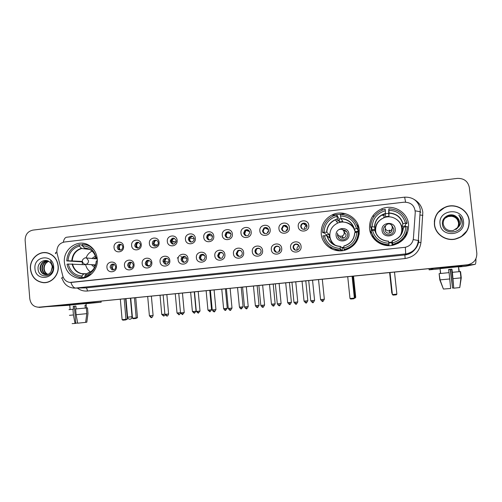 <?xml version="1.0" encoding="UTF-8"?>
<svg xmlns="http://www.w3.org/2000/svg" width="502" height="502" viewBox="0 0 502 502"><rect width="100%" height="100%" fill="white"/><g stroke="black" fill="none" stroke-linecap="round" stroke-linejoin="round"><path stroke-width="0.75" d="M321.249 234.014C322.077 244.876 333.629 253.102 344.403 250.347C354.519 247.147 359.463 240.295 359.244 229.784C358.328 217.353 343.588 209.196 332.399 214.756C324.556 218.866 320.841 225.285 321.249 234.014M330.015 246.714L332.198 249.155M369.554 228.636C370.426 239.467 381.953 247.75 392.903 245.258C403.558 242.146 408.779 235.162 408.559 224.3C407.599 212.177 393.455 203.912 382.078 208.65C373.331 212.616 369.158 219.274 369.554 228.636M371.242 227.5L370.809 233.656M405.497 236.8L406.287 232.859M64.413 262.577C65.618 271.093 70.167 276.295 78.055 278.177C88.239 280.229 98.511 269.994 97.256 258.925C96.622 253.146 94.018 248.716 89.456 245.629C78.594 238.017 62.719 248.873 64.413 262.577M116.414 266.405C117.192 272.824 107.259 273.879 106.945 267.428C106.16 261.04 116.075 259.936 116.414 266.405M110.114 267.296L111.839 269.775C114.218 270.277 115.523 269.248 115.774 266.688L114.305 264.341C111.827 263.6 110.434 264.585 110.114 267.296M134.034 264.491C134.825 270.942 124.791 272.009 124.471 265.527C123.668 259.107 133.689 257.997 134.034 264.491M127.583 265.407L128.813 267.604C131.398 268.614 132.892 267.673 133.294 264.786L132.371 262.841C129.711 261.46 128.11 262.314 127.583 265.407M151.836 262.565C152.639 269.047 142.505 270.12 142.173 263.613C141.357 257.156 151.478 256.033 151.836 262.565M145.229 263.494L145.712 264.905C148.423 267.008 150.186 266.33 151.002 262.866L150.769 261.937C148.134 259.264 146.289 259.785 145.229 263.494M169.82 260.613C170.642 267.127 160.402 268.212 160.056 261.667C159.228 255.185 169.45 254.05 169.82 260.613M163.05 261.561C164.832 265.025 166.764 265.1 168.848 261.774L168.885 260.927C168.691 257.162 162.843 257.557 163.037 261.316L163.05 261.561M187.986 258.643C188.821 265.188 178.474 266.286 178.122 259.71C177.281 253.19 187.61 252.048 187.986 258.643M181.059 259.609C182.144 262.559 183.908 263.067 186.349 261.14L186.951 258.969C185.646 255.825 183.801 255.455 181.404 257.846L181.059 259.609M206.341 256.654C207.194 263.23 196.74 264.341 196.382 257.733C195.523 251.176 205.958 250.021 206.341 256.654M199.25 257.639C200.047 260.249 201.641 260.952 204.044 259.741L205.205 256.993C204.283 254.219 202.595 253.598 200.147 255.123L199.25 257.639M224.89 254.639C225.756 261.253 215.195 262.377 214.825 255.731C213.952 249.143 224.494 247.975 224.89 254.639M217.636 255.643C218.295 258.072 219.788 258.863 222.116 258.009L223.647 254.991C222.894 252.443 221.326 251.703 218.935 252.776L217.636 255.643M243.633 252.606C244.518 259.258 233.844 260.387 233.461 253.711C232.57 247.091 243.232 245.911 243.633 252.606M236.204 253.629C236.8 255.945 238.23 256.779 240.496 256.133C241.744 255.462 242.34 254.407 242.284 252.97C241.625 250.554 240.125 249.758 237.791 250.58L236.204 253.629M262.577 250.554C263.475 257.237 252.688 258.379 252.293 251.665C251.389 245.014 262.157 243.821 262.577 250.554M254.972 251.596C255.524 253.843 256.917 254.702 259.145 254.181C260.513 253.535 261.165 252.456 261.109 250.931C260.507 248.603 259.057 247.768 256.767 248.427C255.505 249.105 254.909 250.159 254.972 251.596M281.716 248.477C282.626 255.192 271.726 256.353 271.325 249.601C270.409 242.918 281.289 241.713 281.716 248.477M273.935 249.544C274.462 251.74 275.83 252.619 278.039 252.18C279.488 251.558 280.191 250.454 280.141 248.873C279.57 246.601 278.152 245.742 275.887 246.294C274.525 246.946 273.879 248.032 273.935 249.544M301.062 246.382C301.991 253.133 290.972 254.301 290.558 247.517C289.623 240.797 300.623 239.579 301.062 246.382M293.099 247.467C293.614 249.632 294.963 250.523 297.159 250.14C298.677 249.544 299.418 248.421 299.368 246.783C298.822 244.556 297.422 243.677 295.176 244.154C293.739 244.788 293.042 245.892 293.099 247.467M123.542 246.444C124.327 252.864 114.362 253.974 114.048 247.53C113.257 241.136 123.203 239.981 123.542 246.444M117.192 247.48L118.108 249.412C120.75 250.774 122.331 249.914 122.864 246.833L122.13 245.095C119.463 243.464 117.819 244.261 117.192 247.48M141.219 244.43C142.016 250.881 131.951 252.004 131.624 245.522C130.821 239.103 140.874 237.935 141.219 244.43M134.712 245.484L135.163 246.84C137.849 248.973 139.612 248.302 140.441 244.832L140.152 243.765C137.504 241.286 135.691 241.857 134.712 245.484M159.078 242.397C159.887 248.873 149.721 250.009 149.383 243.501C148.567 237.051 158.72 235.871 159.078 242.397M152.413 243.464L152.476 243.878C153.129 247.448 158.676 246.413 158.205 242.805L158.199 242.761C157.929 238.896 151.924 239.642 152.413 243.464M177.118 240.339C177.946 246.852 167.668 248.001 167.323 241.456C166.495 234.974 176.748 233.781 177.118 240.339M170.291 241.431C171.96 244.819 173.88 244.951 176.058 241.826L176.146 240.765C174.269 237.27 172.324 237.251 170.31 240.722L170.291 241.431M195.341 238.262C196.188 244.807 185.803 245.967 185.451 239.391C184.604 232.872 194.964 231.667 195.341 238.262M188.357 239.372C189.587 242.447 191.413 242.855 193.841 240.602L194.268 238.701C192.887 235.507 191.011 235.187 188.639 237.747L188.357 239.372M213.758 236.166C214.618 242.742 204.126 243.916 203.762 237.302C202.902 230.757 213.369 229.539 213.758 236.166M206.611 237.295C207.583 240.119 209.303 240.703 211.769 239.04L212.578 236.618C211.493 233.681 209.717 233.166 207.251 235.068L206.611 237.295M232.37 234.045C233.235 240.653 222.643 241.838 222.267 235.193C221.388 228.611 231.968 227.381 232.37 234.045M225.047 235.193C225.869 237.841 227.506 238.525 229.947 237.251L231.077 234.509C230.173 231.767 228.485 231.133 226.013 232.602L225.047 235.193M251.169 231.899C252.054 238.544 241.349 239.743 240.966 233.066C240.069 226.452 250.762 225.203 251.169 231.899M243.677 233.072C244.411 235.595 245.98 236.342 248.383 235.319L249.776 232.382C248.979 229.778 247.36 229.063 244.913 230.242L243.677 233.072M270.17 229.734C271.074 236.411 260.249 237.622 259.854 230.907C258.95 224.262 269.75 223.007 270.17 229.734M262.502 230.933C263.18 233.361 264.698 234.152 267.077 233.304L268.664 230.23C267.936 227.72 266.367 226.96 263.958 227.939L262.502 230.933M289.372 227.544C290.294 234.258 279.357 235.482 278.949 228.736C278.026 222.053 288.945 220.786 289.372 227.544M281.528 228.761C282.162 231.133 283.649 231.949 286.002 231.227C287.238 230.531 287.822 229.47 287.753 228.052C287.075 225.624 285.544 224.821 283.159 225.662L281.528 228.761M308.78 225.335C309.715 232.081 298.665 233.317 298.244 226.534C297.303 219.82 308.341 218.539 308.78 225.335M300.754 226.571C301.357 228.893 302.825 229.734 305.153 229.1C306.484 228.423 307.111 227.337 307.048 225.856C306.402 223.478 304.896 222.656 302.53 223.384C301.275 224.087 300.685 225.153 300.754 226.571M113.414 269.95L111.381 267.371C111.381 265.627 112.184 264.541 113.785 264.108M130.846 268.081L130.005 267.679L128.776 265.489C128.782 263.694 129.616 262.596 131.279 262.201M148.448 266.192L146.822 264.987L146.346 263.581C146.358 261.743 147.224 260.632 148.956 260.268M166.218 264.284L164.079 261.416C164.21 259.641 165.127 258.605 166.821 258.317M184.165 262.351L182.019 259.722L182.364 257.965L184.88 256.353M202.281 260.394L200.129 257.758L201.02 255.254L203.134 254.37M220.573 258.417L218.426 255.775L219.719 252.92L221.595 252.374M239.034 256.409L236.913 253.774L238.494 250.73L240.276 250.366M257.651 254.376L255.593 251.747C255.531 250.316 256.127 249.268 257.375 248.597L259.176 248.346M276.426 252.299L274.468 249.707C274.406 248.201 275.058 247.122 276.407 246.469L278.328 246.331M295.339 250.165L293.538 247.637C293.482 246.074 294.172 244.976 295.609 244.342L297.749 244.342M120.273 250.147L119.338 249.563L118.428 247.643C118.447 245.779 119.325 244.681 121.07 244.336C119.809 245.164 119.206 246.35 119.269 247.906L120.279 250.147M137.736 248.17L136.318 247.009L135.873 245.66C135.904 243.74 136.826 242.629 138.634 242.328M155.369 246.175L153.499 243.652C153.537 241.669 154.503 240.552 156.392 240.301M173.171 244.148L171.301 241.625L171.314 240.922C171.678 239.247 172.688 238.356 174.338 238.262M191.136 242.102L189.279 239.579L189.561 237.961L192.486 236.204M209.278 240.025L207.452 237.515L208.085 235.3L210.834 234.133M227.582 237.917L225.806 235.425L226.766 232.84L229.395 232.049M246.049 235.771L244.348 233.311L245.578 230.5L248.183 229.966M264.667 233.581L263.092 231.184L264.535 228.209L267.202 227.889M283.435 231.328L282.024 229.025L283.643 225.938L286.479 225.837M302.329 228.981L301.156 226.848C301.093 225.436 301.677 224.375 302.926 223.679L306.025 223.848M57.102 253.353L56.851 251.828C56.908 246.407 59.418 243.137 64.381 242.014L404.116 202.187C411.107 202.243 414.815 205.669 415.248 212.465L413.422 238.293C412.757 243.1 410.021 246.099 405.202 247.304L69.922 282.431C66.283 281.842 63.898 279.677 62.775 275.937L57.102 253.353M373.846 238.72L372.628 235.375M345.332 213.645L332.669 215.113M173.861 242.322L173.529 241.757L173.861 242.322M181.404 256.472L180.739 256.503M178.128 257.419L177.281 258.072M405.66 226.753L405.202 225.392M358.761 227.111L356.702 224.532M30.434 269.154C31.613 277.041 35.88 281.547 43.228 282.67C51.486 283.498 59.186 275.021 58.226 266.085C57.385 259.553 54.084 255.236 48.33 253.14C39.319 250.015 29.298 259.032 30.434 269.154M43.015 282.5L44.703 282.689M434.399 224.557C435.209 233.982 445.356 241.224 455.063 239.184C464.726 236.524 469.458 230.368 469.257 220.711C468.385 210.451 456.55 203.197 446.516 206.642C438.108 209.918 434.067 215.885 434.399 224.557M460.786 237.069L466.866 230.864M39.558 307.149L468.203 264.705M413.24 239.586L418.856 240.615C417.846 247.787 413.723 252.186 406.494 253.824L405.679 253.93L405.352 247.291L70.895 282.475C72.219 286.096 73.807 287.953 75.658 288.06L73.976 288.11C68.008 287.514 64.08 284.314 62.185 278.522C61.175 278.353 61.501 277.882 63.152 277.104M469.32 187.428C467.939 181.228 463.936 178.223 457.316 178.398L32.894 230.111C27.779 231.296 25.194 234.698 25.131 240.326L29.787 298.765C30.747 304.331 33.847 307.142 39.093 307.193L467.111 264.868C473.65 263.581 476.894 259.729 476.837 253.322L469.32 187.428M444.628 207.546L437.7 212.779M46.272 252.682L44.571 252.719M40.285 307.111L466.785 264.937L39.093 307.193M47.941 253.027L46.253 252.839M58.081 266.098C57.247 259.628 53.978 255.361 48.274 253.284C39.357 250.203 29.455 259.126 30.578 269.135C31.745 276.935 35.956 281.396 43.222 282.513C51.399 283.341 59.029 274.952 58.081 266.098M47.646 274.418C45.299 273.383 43.994 271.444 43.743 268.589C43.837 265.037 45.475 262.621 48.65 261.341M47.878 274.337C45.657 273.251 44.433 271.344 44.201 268.608L44.339 266.851C44.866 264.165 46.322 262.339 48.707 261.373M46.724 274.632C43.856 273.872 42.243 271.827 41.898 268.507C42.074 264.428 44.082 261.918 47.91 260.971M46.956 274.594C44.22 273.753 42.683 271.733 42.363 268.532C42.513 264.585 44.421 262.094 48.085 261.046M51.053 271.62L52.202 266.976C51.988 264.88 51.104 263.211 49.541 261.962C45.036 257.972 37.656 262.458 38.039 268.476C38.039 279.219 53.865 277.807 53.218 267.24L50.57 260.908L52.685 266.851L51.053 271.62C49.642 273.841 47.69 274.845 45.199 274.638C42.137 273.992 40.417 271.921 40.028 268.432C40.361 263.663 42.833 261.122 47.452 260.795M46.033 274.688L45.663 274.65C42.607 274.004 40.882 271.94 40.499 268.451C40.775 263.895 43.109 261.347 47.502 260.814M34.958 268.652C35.51 281.609 55.126 279.539 53.639 266.593C52.999 253.566 33.446 255.819 34.958 268.652M44.703 282.532L46.404 282.5M69.747 305.09L89.111 303.158L69.747 305.09M37.876 307.218L69.759 305.235M70.989 304.105L101.09 302.191L101.002 301.137M101.065 301.131L101.159 302.185L86.049 303.685M77.666 323.018L75.777 323.219M76.135 308.925L75.896 306.069L73.229 306.327L73.468 309.188L72.959 309.232L73.436 314.961L75.03 323.451L75.789 323.351L74.365 306.245L75.896 306.094M70.117 309.514L69.747 305.028L86.037 303.503M85.641 322.322L86.815 322.209L87.982 313.537L87.505 307.87L86.432 307.977L86.193 305.147L85.014 305.235L85.252 308.071M68.987 309.659L72.959 309.232M75.633 308.968L86.331 307.971L86.808 313.656L85.635 322.366L77.697 323.2L76.109 314.704L75.633 308.968M87.505 307.87L87.982 313.537M69.445 315.319L73.436 314.961M76.109 314.704L86.808 313.656M72.125 323.627L75.03 323.451M73.229 306.327L74.365 306.245M85.02 305.266L86.193 305.147L86.03 303.453M437.863 212.861C435.818 215.471 434.644 218.401 434.343 221.646M469.075 220.729C468.209 210.583 456.506 203.404 446.579 206.805C438.252 210.043 434.249 215.954 434.575 224.538C435.378 233.869 445.425 241.035 455.038 239.015C464.601 236.379 469.276 230.28 469.075 220.729M445.073 218.094L448.575 216.098C454.046 215.32 457.404 217.535 458.64 222.744C458.841 225.367 457.912 227.607 455.866 229.458M445.029 218.144L448.481 216.199C453.94 215.427 457.291 217.636 458.521 222.832C458.728 225.429 457.818 227.651 455.81 229.496M458.182 227.243L459.512 222.041C459.198 219.7 458.044 217.849 456.054 216.481C450.526 212.07 441.584 217.165 442.4 223.854C442.959 235.821 463.089 233.982 462.298 222.154L462.248 221.564C461.922 219.01 460.78 216.864 458.815 215.12C460.334 217.102 461.012 219.33 460.855 221.809C460.66 223.923 459.776 225.737 458.182 227.243L453.143 230.587C447.728 231.158 444.421 228.95 443.21 223.967C443.065 219.845 444.985 217.084 448.976 215.691C454.479 214.906 457.855 217.134 459.098 222.373C459.299 225.134 458.295 227.444 456.098 229.307M445.211 217.943L448.876 215.791C454.373 215.013 457.742 217.234 458.985 222.468C459.186 225.191 458.2 227.488 456.042 229.345M456.054 216.481C458.044 217.912 459.173 219.782 459.449 222.091C459.644 224.952 458.583 227.318 456.268 229.182M440.072 223.936C441.07 238.4 465.674 235.802 463.497 221.344C462.38 206.799 437.863 209.623 440.072 223.936M444.897 218.301L448.186 216.5L451.354 216.28L448.154 216.531L444.872 218.326M451.354 216.28C453.965 216.538 456.017 217.699 457.517 219.776M451.235 239.492L454.762 239.184L460.723 236.906M458.815 215.12C461.325 217.504 462.455 220.309 462.204 223.534M85.039 276.652L84.681 276.64L84.75 277.462L79.448 277.186C72.759 275.604 68.617 271.275 67.011 264.196L68.303 264.052C70.173 271.425 74.691 275.416 81.87 276.018L83.784 273.891L86.375 273.973M84.907 264.717L68.303 264.052M82.384 264.56L82.196 261.862L66.735 260.921C67.375 252.443 71.548 247.034 79.241 244.694L82.021 245.039L82.09 245.861L82.617 245.924M88.534 245.076L85.66 244.694M84.254 277.455L84.75 277.462M93.899 249.827L90.178 246.557C87.75 245.07 85.133 244.323 82.322 244.336L82.441 245.723L84.424 247.963L86.833 248.396M86.758 277.117L85.076 277.085L92.067 273.49M97.087 257.532L96.114 257.639C94.188 250.222 89.626 246.25 82.441 245.723M85.076 277.085L84.957 275.692C91.941 273.577 95.756 268.664 96.397 260.946L97.319 260.845M81.87 276.018L81.983 277.411M97.175 258.141L95.951 258.009L96.114 257.639M86.871 273.565L84.957 275.692M96.397 260.946L96.227 261.297C95.618 267.723 92.406 271.864 86.595 273.709M79.241 244.694L79.36 246.074C72.432 248.239 68.655 253.133 68.027 260.776L66.735 260.921M89.682 249.412L81.669 248.503L79.36 246.074M68.027 260.776L82.259 261.423M90.479 271.958C87.875 270.145 86.244 267.61 85.585 264.372M95.393 256.051L91.897 258.505M95.813 257.413L93.836 258.668M86.087 257.89C87.241 254.778 89.243 252.512 92.104 251.1M91.446 264.654L94.501 267.541M93.397 264.774L95.129 266.261M96.616 258.9L97.244 258.825M94.087 258.687L95.838 257.513M95.167 266.16L93.654 264.792M135.728 297.705L137.485 317.697L135.904 318.456L133.256 318.707L132.484 318.224L130.733 298.201M134.436 297.837L136.193 317.879L137.485 317.697M132.484 318.224L136.193 317.879L135.904 318.456M120.342 299.23L122.118 319.686L125.964 319.328L124.189 298.847M122.118 319.686L122.927 320.188L125.676 319.931L125.964 319.328L127.364 319.128L125.588 298.709M125.676 319.931L127.364 319.128M342.408 250.699L340.732 249.381L340.827 250.26L340.4 249.933C331.176 249.343 325.334 244.662 322.886 235.884L324.374 235.714C326.645 243.614 331.935 247.856 340.249 248.44L340.325 246.369L342.169 247.938L343.82 247.869M326.419 235.771L326.394 234.792L323.997 232.765L323.119 232.865L322.522 232.37C322.849 224.883 326.4 219.43 333.177 216.017L336.76 214.831L336.917 216.318C328.929 218.703 324.631 223.999 324.016 232.2L326.796 232.319L329.205 234.484L329.544 237.822L327.153 235.814L324.374 235.714M329.82 233.976L329.82 236.643C330.172 239.705 331.433 242.328 333.604 244.524M359.137 234.534L357.807 229M336.829 221.081L336.415 221.269M336.76 214.831L339.17 219.073L339.459 221.871L337.507 219.142L336.917 216.318M341.059 218.772L339.17 219.073M358.001 228.41L356.483 228.579C354.142 220.629 348.808 216.406 340.475 215.91L340.318 214.423C349.568 214.906 355.46 219.569 358.001 228.41L358.252 228.95L357.355 229.05L358.415 231.246L358.541 234.17M358.654 230.794L358.497 230.468M358.767 231.165L358.528 230.556M344.359 249.883L344.836 249.776C353.439 247.135 358.039 241.362 358.623 232.457L358.378 231.955C357.782 240.947 353.144 246.783 344.454 249.45L343.977 249.557L344.359 249.883M343.977 249.557L343.82 248.063C351.877 245.729 356.225 240.414 356.859 232.125L358.378 231.955M340.249 248.44L340.4 249.933M340.475 215.91L341.04 218.734L342.847 221.482L339.459 221.871M355.736 232.439L354.312 229.251L356.483 228.579M343.876 245.986L343.82 248.063M356.859 232.125L354.682 232.771C354.098 239.454 350.578 243.84 344.14 245.924M327.153 235.814C329.111 242.278 333.497 245.798 340.318 246.369L340.331 246.369C333.472 245.823 329.055 242.297 327.072 235.789M335.323 249.243L339.452 250.837M345.094 249.72L345.495 250.065M324.016 232.2L322.522 232.37M353.81 227.613C351.369 224.338 348.106 222.518 344.008 222.148M329.205 234.484L326.394 234.792M342.169 247.938L342.458 250.693M358.415 231.246L355.56 231.56M343.832 247.36L341.536 247.398M336.29 245.842C332.556 243.646 330.41 240.414 329.858 236.147C329.594 230.129 332.198 225.781 337.677 223.095C344.905 219.807 354.148 224.764 355.221 232.583M343.826 247.724L341.925 247.731M335.976 245.742L334.815 244.894M348.99 234.039C348.432 225.812 334.959 227.337 336.12 235.457C336.641 243.652 350.151 242.202 348.99 234.039M337.589 234.12L337.557 235.4C338.386 238.833 340.569 240.257 344.102 239.661C346.581 238.701 347.786 236.906 347.698 234.277C347.196 231.566 345.558 230.073 342.791 229.797M354.017 228.943L355.385 232.539M342.226 237.289L342.282 236.511M344.146 231.849L346.041 234.509C346.098 236.247 345.307 237.44 343.675 238.086C341.686 238.513 340.281 237.816 339.446 235.99M339.007 238.419L337.601 235.444L337.626 234.208M342.866 229.847L346.819 231.924M356.96 225.109L358.968 228.002M353.527 276.169L355.742 297.379L354.412 298.157M353.364 276.188L355.742 297.379M354.682 297.542L355.592 297.46L355.077 298.094M347.729 276.746L349.994 298.508L354.368 298.1L352.097 276.313M349.994 298.508L350.716 299.054L353.835 298.765L354.537 298.012L352.266 276.295M353.835 298.765L354.537 298.012M392.677 244.38L392.514 242.861C400.778 240.489 405.233 235.105 405.861 226.703L403.25 227.4L402.384 229.816L402.014 226.408L402.868 223.842L405.472 223.108C403.05 215.063 397.559 210.79 389.006 210.3L388.843 208.794C398.337 209.271 404.399 213.984 407.028 222.938L406.789 223.534L405.873 223.641L404.938 226.088L405.095 226.898M388.812 243.006L391.798 242.635L392.187 240.803L392.514 242.861M401.782 233.279L402.108 228.674C401.656 225.059 400 222.097 397.138 219.794M384.118 215.163L382.951 215.546M372.126 230.431L371.637 227.456L370.74 227.557L370.614 227.004C371.003 218.954 374.981 213.281 382.549 209.993L385.185 209.221L385.348 210.721C377.159 213.149 372.754 218.521 372.145 226.829L370.614 227.004M385.348 210.721L385.486 216.626L388.956 216.23L388.648 213.4L385.58 213.714M388.648 213.4L388.843 208.794M370.294 231.573L370.269 232.137M392.614 244.756C398.67 243.326 403.024 239.843 405.666 234.302M392.583 244.763L392.482 243.872L392.125 245.396L392.489 243.89M371.135 231.196C373.689 239.931 379.625 244.581 388.95 245.145L389.006 244.769C379.531 244.179 373.526 239.448 370.991 230.556L372.522 230.387C374.868 238.387 380.309 242.673 388.843 243.257L389.006 244.769M392.715 244.367C401.889 241.788 406.789 235.84 407.423 226.527L405.861 226.703M407.028 222.938L405.472 223.108M389.006 210.3L388.956 216.23M388.843 243.257L388.548 241.192C381.539 240.627 377.027 237.069 375 230.525L372.522 230.387M388.548 241.192L388.548 241.192C381.533 240.665 376.989 237.095 374.912 230.493M406.35 235.394L406.601 231.943M373.206 236.423L374.203 239.134M373.331 236.624L374.799 239.774M373.896 237.49L376.732 241.506M397.998 243.476L401.631 240.031M388.648 245.66L388.724 245.145M372.145 226.829L374.624 226.992L375.019 230.619M375.025 230.713L375.057 231.045M382.286 218.514C377.466 221.307 375.069 225.436 375.088 230.882M374.994 229.408L372.114 229.728M392.1 245.403L391.798 242.635M404.938 226.088L402.014 226.408M402.384 229.816L402.993 229.747M376.167 233.637L375.621 231.096C375.37 224.683 378.263 220.19 384.306 217.604C391.899 214.668 401.098 220.234 401.732 228.215C402.002 230.895 401.474 233.43 400.157 235.808M391.918 242.077L388.736 242.497M400.96 234.108L400.376 235.526M391.836 242.466L388.793 242.88M376.004 233.323L375.722 231.836M395.237 228.931C394.647 220.61 380.836 222.173 382.047 230.387C382.599 238.682 396.442 237.195 395.237 228.931M385.862 225.454C384.105 226.64 383.296 228.266 383.434 230.336C384.243 233.725 386.414 235.181 389.96 234.691C392.614 233.775 393.907 231.937 393.825 229.188L392.206 226.013M389.175 230.085L390.154 230.751M392.081 229.433C392.137 231.253 391.284 232.47 389.533 233.091C387.161 233.43 385.705 232.464 385.159 230.192L385.191 229.245M383.402 229.816C383.472 228.002 384.268 226.584 385.8 225.542M392.244 226.113L393.819 229.238L393.75 230.738M405.974 233.625L404.8 237.785M383.704 217.228L384.093 217.096M402.598 231.284L402.485 229.803M382.323 215.226L382.944 215.007M405.17 225.473L405.578 226.772M392.332 294.323L391.849 292.955M406.601 232.947L406.777 234.559M374.354 216.029L372.597 216.23M392.3 294.04L391.911 293.13M390.041 272.561L392.401 294.567L396.875 294.147L394.503 272.122M389.998 272.567L392.351 294.498L393.097 295.12L396.291 294.825L396.875 294.147M138.452 242.347C137.165 243.169 136.557 244.367 136.619 245.936L137.636 248.176M155.99 240.339C154.691 241.167 154.076 242.372 154.145 243.947L155.149 246.175M173.686 238.318L171.86 241.123L172.826 244.129M191.551 236.285L190.051 237.973L189.731 239.9L190.333 241.619M210.52 234.108L210.081 233.982L208.55 235.181L207.797 237.848L208.236 239.297M229.979 232.426L228.316 231.761M230.945 233.863L227.193 232.652L226.044 235.771L226.308 236.844M249.017 230.631L246.771 229.615M249.619 231.673L245.955 230.267L244.562 234.183M268.244 228.937L265.414 227.456M268.652 230.958L267.917 232.602M268.557 229.678L264.843 227.952L264.51 228.197M264.359 228.328L263.092 231.177M287.615 227.393L284.534 225.605M287.753 228.021L285.958 231.246M287.734 227.895L283.881 225.674L283.548 225.887M306.484 224.356L306.741 226.898L306.553 225.68L303.553 223.446M306.553 225.68L306.295 225.793C304.896 226.578 304.212 227.764 304.237 229.358M113.822 264.121L112.266 267.522L113.458 269.944M131.154 262.22L129.566 265.652L130.777 268.093M148.617 260.325L147.036 263.763L148.259 266.211M166.237 258.423L164.669 261.636L165.905 264.297M184.435 256.252L182.897 257.852L182.508 259.923L183.368 261.994M204.615 255.436L201.566 254.966L200.518 257.972L201.214 259.835M222.668 253.008L220.252 252.556L218.709 256.001L219.211 257.564M241.092 250.812L238.977 250.335L238.425 250.718M238.224 250.906L237.088 254.012L237.358 255.104M259.547 248.521L258.166 248.139M261.128 251.157L260.701 252.826M257.884 248.145L257.193 248.546M256.466 249.243L255.694 252.299M279.984 248.157L278.836 251.759M279.118 246.846L276.866 246.068M276.671 246.087L276.138 246.375M299.023 245.635C297.579 246.444 296.895 247.674 296.977 249.318L297.159 250.14M298.847 245.34L295.829 243.997M295.603 244.035L295.283 244.198M440.122 268.626L461.922 266.311L440.122 268.626M434.531 268.162L429.135 269.856L440.141 268.79M475.94 258.756C475.959 262.251 475.695 264.115 475.143 264.328L465.586 266.261L458.445 266.982M448.989 272.636L448.637 269.48L451.919 269.154L452.402 272.304L453.764 288.154L451.643 269.21L448.637 269.505M452.572 288.066L450.219 269.499L448.656 269.649L450.489 269.442L452.572 288.066L453.739 287.96M440.423 273.502L440.116 268.545L458.414 266.725M458.884 268.557L459.236 271.664M439.363 273.621L449.108 272.624L450.671 288.474L443.404 289.045L440.059 279.871L439.118 273.659L439.808 279.884L443.385 288.995M452.402 272.304L460.56 271.557L461.269 277.838L459.776 287.539L460.943 277.876L461.269 277.838M440.059 279.871L449.817 278.968M453.111 278.654L460.943 277.876M453.952 288.167L459.776 287.539M440.674 273.477L440.329 270.365M414.294 199.526C419.201 202.469 422.038 206.742 422.809 212.333L420.94 242.573C419.597 251.602 414.326 256.924 405.133 258.536L87.43 291.003C83.715 291.329 80.358 290.344 77.358 288.054M55.948 253.679C54.913 253.391 55.22 252.813 56.864 251.948M405.597 202.124L404.637 197.16L66.747 237.22C65.103 237.427 63.955 239.096 63.296 242.221M405.133 258.536L404.869 254.978L405.679 253.93L75.658 288.06L85.855 287.891L405.654 254.878C410.253 254.031 413.692 251.609 415.976 247.618M415.223 210.821L420.369 211.788L420.864 212.239M467.111 264.868L466.785 264.937M418.856 240.615L418.273 241.311M75.363 288.085L85.855 287.891C86.664 288.066 87.191 289.108 87.43 291.003M418.618 242.372L420.94 242.573M420.136 215.044L422.866 215.333M71.805 304.193L39.162 307.419L71.792 304.193M72.52 263.964C73.794 269.091 76.85 272.316 81.682 273.628L83.796 273.891M95.951 258.009C94.269 251.835 90.423 248.49 84.424 247.963M72.075 263.958C73.719 270.101 77.534 273.458 83.52 274.042M91.784 250.812L90.09 249.638L84.725 248.151M81.362 248.314C75.589 250.191 72.407 254.319 71.805 260.701M81.669 248.503C75.984 250.354 72.846 254.426 72.25 260.707M125.983 298.671L127.596 317.176L132.045 316.737M85.183 257.846L86.639 258.066L88.515 260.764C88.496 262.759 87.568 263.958 85.735 264.359L84.487 264.221C81.424 261.793 81.606 259.672 85.039 257.852M354.45 229.176C352.417 222.568 347.924 219.01 340.977 218.502M343.851 246.118C350.547 244.085 354.205 239.611 354.82 232.696M326.927 235.783C328.91 242.353 333.366 245.924 340.3 246.495M354.312 229.251C352.304 222.75 347.88 219.242 341.04 218.734M337.438 218.91C330.793 220.98 327.172 225.442 326.57 232.288M337.507 219.142L335.342 219.857C330.052 222.386 327.204 226.54 326.796 232.319M341.467 229.295C343.136 229.665 344.115 230.694 344.397 232.37C344.454 234.183 343.632 235.425 341.925 236.103L341.228 236.247C339.07 236.273 337.777 235.243 337.344 233.154M354.324 295.992L355.109 295.904L353.05 276.219M334.671 249.042L338.499 250.78M359.256 233.587L357.964 228.981M338.467 220.485L336.434 221.294M392.187 240.803C398.952 238.757 402.635 234.29 403.25 227.4M403.062 223.76C400.954 217.065 396.335 213.469 389.201 212.967M392.213 240.929C399.084 238.858 402.83 234.327 403.445 227.324M374.818 230.487C376.87 237.139 381.451 240.753 388.573 241.318M402.868 223.842C400.784 217.259 396.235 213.714 389.213 213.206M385.574 213.381C378.753 215.49 375.044 220.014 374.442 226.948M385.586 213.626L384.13 214.059C378.257 216.487 375.088 220.798 374.624 226.992M391.667 292.478L392.131 292.453M389.715 223.974C391.296 224.425 392.219 225.442 392.476 227.036C392.533 228.931 391.648 230.211 389.816 230.857L389.238 230.97C387.023 230.995 385.693 229.954 385.241 227.839C385.178 225.988 386.032 224.727 387.795 224.049L388.479 223.892C392.545 223.227 393.819 229.866 389.816 230.857L389.533 233.091M161.751 314.428L163.708 316.109L162.987 314.321L161.751 314.409L160.038 295.301M164.882 314.133L162.987 314.321M178.292 312.897L177.011 312.984L178.925 314.698L178.292 312.897L180.513 312.664M193.728 311.453L192.41 311.547L194.33 313.267L193.728 311.453L196.044 311.209L194.268 291.919M209.303 309.998L207.941 310.098L209.93 311.817L209.303 309.998L211.587 309.759L209.78 290.382M211.587 309.74L209.93 311.817M225.022 308.529L223.61 308.63C225.329 311.485 225.724 309.998 225.549 310.368L225.022 308.529L227.268 308.291L225.423 288.838M240.872 307.048L239.416 307.155C241.173 310.035 241.531 308.517 241.362 308.899L240.872 307.048L243.087 306.816L241.211 287.276M257.388 307.412L256.861 305.555L255.361 305.668L253.46 286.065M259.045 305.31L256.861 305.555M273.483 305.913L273 304.049L271.444 304.162L269.511 284.477M275.146 303.81L273 304.049M287.671 302.662C290.633 306.195 289.372 303.635 289.717 304.407L289.277 302.53L287.671 302.65L285.707 282.877M289.428 282.507L291.398 302.304L289.277 302.53M306.113 302.888L305.705 300.993L304.043 301.118L302.047 281.264M305.793 280.894L307.795 300.773L305.705 300.993M322.648 301.351L322.284 299.449L320.565 299.575L318.532 279.633M322.303 279.256L324.342 299.23L322.284 299.449M150.631 315.702L149.401 315.789C150.945 317.597 151.591 318.168 151.34 317.521L150.631 315.702L153.097 315.444L151.378 296.161M151.422 317.515L151.46 317.515C151.215 317.176 151.868 318.588 153.097 315.444L153.091 315.425M166.168 314.252L164.901 314.346L166.846 316.084L166.168 314.252L168.597 313.995L166.852 294.63M168.597 313.982L168.597 313.995C167.398 317.132 166.708 315.745 166.959 316.072L166.902 316.078M182.559 314.628L181.843 312.79L180.532 312.884L178.762 293.45M182.458 293.086L184.234 312.539L181.843 312.79M198.34 313.166L197.662 311.315L196.307 311.409L194.506 291.894M198.208 291.53L200.016 311.064L197.662 311.315M212.22 309.941C213.94 312.821 214.373 311.322 214.185 311.692L213.62 309.828L212.22 309.922L210.388 290.325M214.103 289.955L215.942 309.577L213.62 309.828M228.272 308.441C230.035 311.353 230.431 309.822 230.255 310.205L229.721 308.322L228.272 308.429L226.408 288.738M230.136 288.374L232.006 308.084L229.721 308.322M246.532 308.692L245.974 306.804L244.468 306.917L242.573 287.144M246.319 286.774L248.22 306.571L245.974 306.804M260.814 305.404C262.665 308.372 262.973 306.778 262.822 307.18L262.37 305.279L260.814 305.385L258.881 285.531M262.646 285.155L264.585 305.04L262.37 305.279M277.311 303.867C279.206 306.86 279.47 305.235 279.325 305.649L278.917 303.735L277.305 303.848L275.341 283.9M279.125 283.53L281.101 303.503L278.917 303.735M295.615 302.173L293.952 302.292C296.952 305.925 295.703 303.308 296.048 304.099L295.615 302.173L297.761 301.947L295.76 281.886M297.761 301.928L297.761 301.947C296.556 304.068 296.004 304.783 296.111 304.093L296.048 304.099M312.47 300.604L310.744 300.723C313.781 304.375 312.508 301.746 312.859 302.537L312.47 300.604L314.585 300.378L312.545 280.223M314.585 300.359L314.585 300.378C313.38 302.499 312.828 303.214 312.922 302.53L312.859 302.537M434.406 268.357L475.143 264.328L434.399 268.357M429.009 268.708L429.135 269.856M82.667 278.246L78.055 278.177M113.101 269.838L111.839 269.775M130.005 267.679L128.813 267.604M146.822 264.987L145.712 264.905M119.338 249.563L118.108 249.412M136.318 247.009L135.163 246.84M153.562 244.066L152.476 243.878M302.926 223.679L302.53 223.384M283.643 225.938L283.159 225.662M264.535 228.209L263.958 227.939M245.578 230.5L244.913 230.242M226.766 232.84L226.013 232.602M208.085 235.3L207.251 235.068M189.561 237.961L188.639 237.747M171.314 240.922L170.31 240.722M295.609 244.342L295.176 244.154M276.407 246.469L275.887 246.294M257.375 248.597L256.767 248.427M238.494 250.73L237.791 250.58M219.719 252.92L218.935 252.776M201.02 255.254L200.147 255.123M182.364 257.965L181.404 257.846M164.079 261.416L163.037 261.316M382.104 210.169L382.078 208.65M333.303 215.96L332.399 214.756M44.408 282.67L43.228 282.67M414.903 249.45C412.6 252.374 409.519 254.188 405.654 254.878L406.494 253.824C413.566 252.098 417.513 247.599 418.348 240.326L420.262 209.384C418.373 201.026 413.165 196.953 404.637 197.16M48.939 253.341L48.274 253.284M45.663 274.65L45.199 274.638M87.812 314.804L87.994 313.53M86.539 273.778L81.682 273.628L83.784 273.891M90.875 246.645L90.178 246.557M91.138 271.488L86.833 273.565M127.596 317.189C127.847 318.544 128.644 319.228 129.993 319.241C131.336 318.977 132.02 318.149 132.045 316.749L130.426 298.232M97.256 258.957L85.102 257.846M86.005 264.316L95.618 264.912M344.836 249.776L344.454 249.45M345.891 249.946L345.508 249.607M326.72 232.3C327.166 226.496 330.04 222.348 335.342 219.857L337.771 223.051M343.675 238.086L341.925 236.103C345.715 235.005 344.378 228.623 340.494 229.263L339.685 229.464M354.512 297.761L355.109 295.904M359.231 233.819L357.913 228.987M374.542 226.96C375.063 220.729 378.257 216.431 384.13 214.059L384.086 217.686M391.566 242.165L391.485 242.548M391.748 292.478L392.269 293.752M389.621 272.605L391.748 292.459M165.145 315.143L163.708 316.109M137.19 247.612L138.841 247.85M177.011 312.984L175.273 293.795M180.601 313.242C177.79 316.273 179.515 313.957 178.982 314.691M154.239 244.493L157.54 245.045M192.41 311.547L190.641 292.277M196.044 311.209L194.387 313.261M171.86 241.123L176.026 241.945M207.941 310.098L206.14 290.746M190.051 237.973L194.28 238.952M223.61 308.63L221.777 289.196M227.268 308.291L225.605 310.361M208.55 235.181L212.528 236.266M239.416 307.155L237.546 287.64M243.087 306.816L241.418 308.893M255.361 305.68C257.162 308.573 257.488 307.023 257.319 307.419L257.438 307.406C257.306 308.09 257.846 307.393 259.045 305.329L257.143 285.701M271.444 304.181C273.314 307.111 273.565 305.511 273.421 305.919L273.534 305.913C273.414 306.59 273.954 305.894 275.152 303.823L273.213 284.113M291.398 302.304C290.206 304.381 289.667 305.078 289.779 304.4L289.717 304.407M304.043 301.131C307.029 304.683 305.756 302.11 306.107 302.888L306.17 302.882C306.069 303.553 306.609 302.85 307.795 300.773M320.565 299.587C323.57 303.158 322.284 300.572 322.642 301.351L322.704 301.344C322.61 302.016 323.156 301.313 324.342 299.23M303.252 223.534L306.295 225.793M149.401 315.789L147.695 296.525M164.901 314.346L163.163 294.994M180.538 312.897L182.483 314.635L184.234 312.539M147.663 265.527L149.734 265.683M196.307 311.428L198.265 313.173L200.016 311.064M164.669 261.636L168.791 262.038M182.897 257.852L186.826 258.342M215.942 309.577C214.699 311.686 214.153 312.382 214.304 311.679L214.247 311.686M232.006 308.084C230.776 310.186 230.23 310.889 230.374 310.192L230.311 310.198M244.474 306.929C246.281 309.866 246.626 308.303 246.463 308.699L246.582 308.686C246.451 309.383 246.997 308.68 248.22 306.571M264.585 305.04C263.368 307.155 262.816 307.864 262.941 307.168L262.879 307.174M257.802 248.176L259.917 248.766M281.101 303.503C279.884 305.618 279.338 306.327 279.451 305.636L279.388 305.643M276.822 246.074L279.15 246.877M293.952 302.292L291.951 282.262M310.744 300.723L308.711 280.605M458.972 271.682L458.408 266.669M460.955 277.876L460.246 271.576"/></g></svg>
